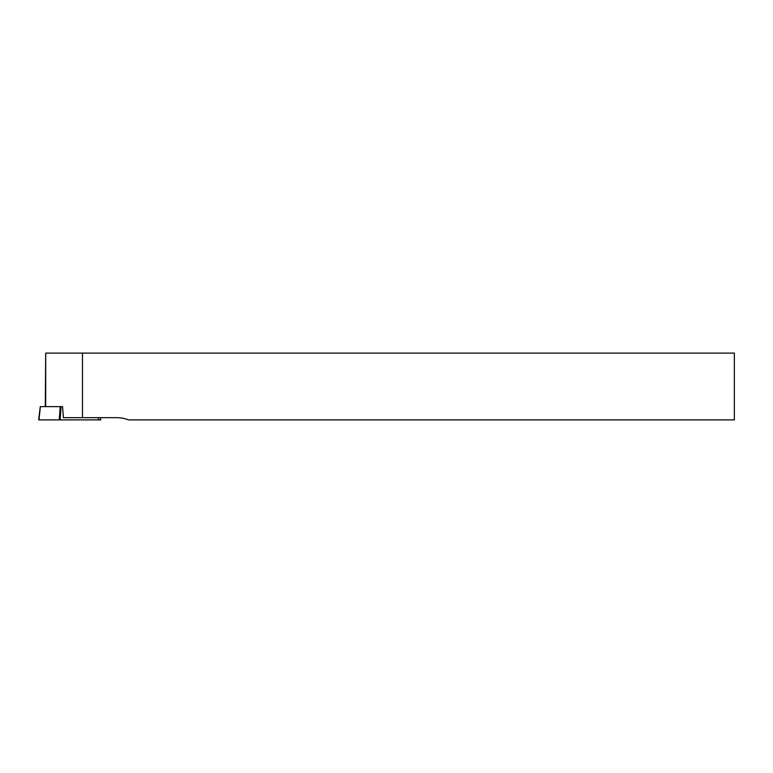 <?xml version="1.0" encoding="UTF-8"?>
<svg xmlns="http://www.w3.org/2000/svg" width="773" height="773" viewBox="0 0 773 773"><rect width="100%" height="100%" fill="white"/><g stroke="black" fill="none" stroke-linecap="round" stroke-linejoin="round"><path stroke-width="1.16" d="M100.471 417.671L100.741 419.894L38.65 419.894L40.273 406.646M60.207 406.646L40.37 406.646L38.988 419.894L59.279 419.894L60.207 406.646L62.555 406.646L63.425 417.671L116.568 417.671A33.394 33.394 0 0 1 128.56 419.894L734.35 419.894L734.35 353.106L45.704 353.106L45.704 406.646M61.086 406.646L60.159 419.894L59.279 419.894L100.403 419.894M82.479 417.671L82.479 353.106M45.278 406.646L45.704 353.106M98.403 419.894L98.413 417.671"/></g></svg>
